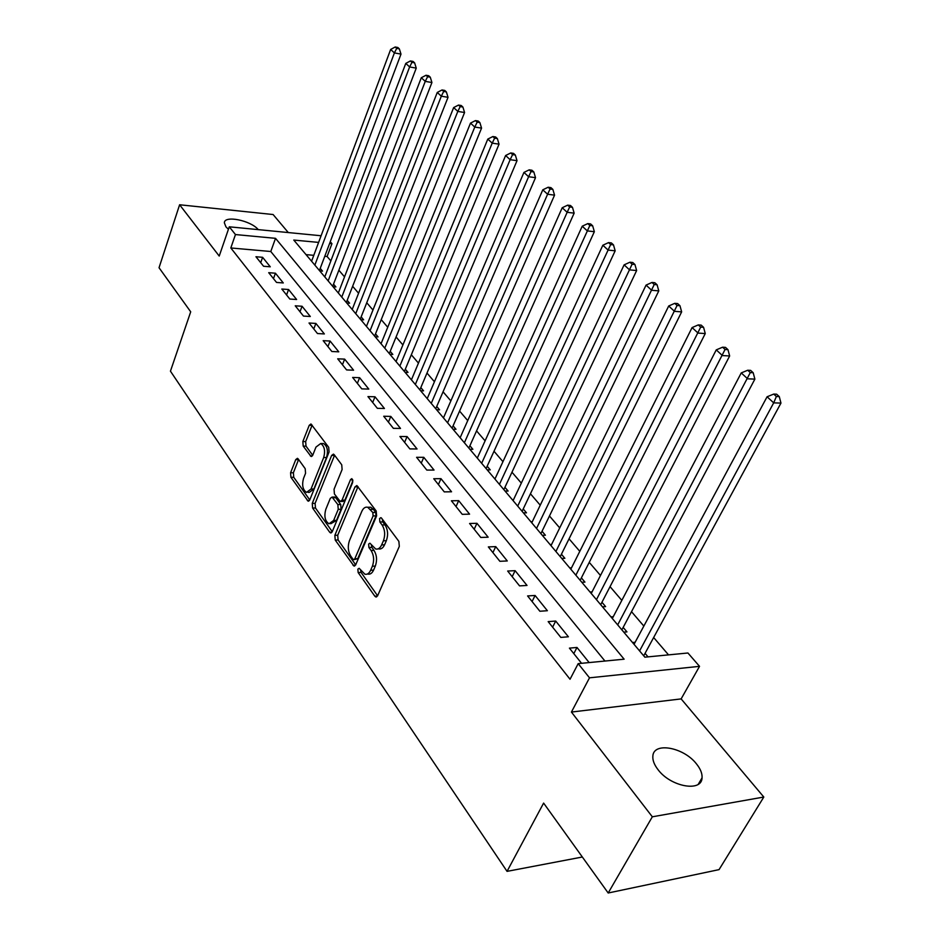 <?xml version="1.0" encoding="UTF-8"?>
<svg xmlns="http://www.w3.org/2000/svg" width="940" height="940" viewBox="0 0 940 940"><rect width="100%" height="100%" fill="white"/><g stroke="black" fill="none" stroke-linecap="round" stroke-linejoin="round"><path stroke-width="1.41" d="M357.87 569.147L358.152 572.554L374.837 596.195L375.812 596.959L377.622 595.76L399.312 546.399L398.877 541.381L381.522 518.116L380.9 517.646L379.572 518.551L379.866 521.994L382.075 524.966C384.977 529.725 385.423 535.001 383.414 540.794L381.628 544.918C380.077 548.208 378.091 549.559 375.647 548.972L369.913 543.191L368.633 544.072L368.915 547.491L371.089 550.488C373.932 555.27 374.367 560.51 372.404 566.209L370.642 570.263C369.15 573.447 367.223 574.751 364.873 574.187L359.127 568.289L357.87 569.147M360.549 569.91L361.066 572.413L377.61 595.796M382.298 519.15L382.791 521.923L385.001 524.896L382.075 524.966M371.323 544.742L371.829 547.386L374.003 550.382L371.089 550.488M258.253 229.63C250.91 220.489 224.355 215.037 224.343 222.78L225.929 226.822L228.42 229.301M658.118 769.778C670.819 786.862 701.792 792.408 702.051 777.862C702.356 773.561 700.488 768.897 696.446 763.868C683.591 747.171 653.382 741.695 652.854 756.195C652.525 760.319 654.275 764.843 658.118 769.778M298.168 458.908L297.428 458.321L295.748 459.613L290.578 472.773L290.93 477.309L308.097 501.149L309.777 499.892L329.071 451.987L328.695 447.311L310.976 423.975L309.225 425.315L302.833 441.565L303.197 446.124L311.046 456.452L312.773 455.148L315.981 447.076L320.704 443.527C324.476 446.124 325.475 450.789 323.689 457.522L311.034 489.035L306.522 492.407C302.774 489.811 301.764 485.169 303.502 478.472L305.559 473.278L305.206 468.696L298.168 458.908M604.949 661.043L270.791 251.509L230.817 247.96L235.458 234.554L229.278 226.81L321.081 235.752M608.192 893L652.325 816.801L763.809 797.038L719.053 869.629L608.192 893L543.614 803.089L507.048 871.368L170.446 371.171L190.703 311.81L159.036 267.736L179.611 204.767L219.22 256.056L229.278 226.81M763.809 797.038L681.136 698.902L571.426 712.062L652.325 816.801M571.426 712.062L589.509 677.822L578.182 663.64L624.125 659.187L275.526 238.337L235.458 234.554M230.817 247.96L570.039 679.256L578.182 663.64M334.852 535.33L335.228 540.077L353.945 566.021L355.708 564.799L376.611 515.884L376.2 510.984L356.871 485.545L355.014 486.861L334.852 535.33L337.719 535.236L338.106 539.983L355.696 564.834M332.008 532.158L329.693 532.228L312.62 508.047L312.256 503.405L331.632 455.442L333.441 454.114L334.205 454.713L341.725 464.783L342.113 469.518L334.041 489.258L334.417 493.97L340.221 501.478L342.007 500.186L350.538 479.565L351.83 478.648L352.676 482.431L332.255 531.664L315.464 507.988L312.62 508.047M329.693 532.228L330.539 532.898L332.255 531.664M288.298 232.568L273.105 214.532L179.611 204.767M319.718 270.873L322.526 271.108L320.223 268.37M333.065 286.735L335.897 286.947L333.536 284.15M346.743 302.986L349.598 303.185L347.177 300.318M360.772 319.659L363.639 319.835L361.16 316.886M375.166 336.743L378.045 336.908L375.507 333.888M389.924 354.286L392.826 354.427L390.218 351.325M405.07 372.287L407.995 372.404L405.316 369.22M420.627 390.758L423.576 390.852L420.815 387.597M436.606 409.746L439.568 409.816L436.736 406.456M453.01 429.239L455.994 429.286L453.092 425.844M469.882 449.285L472.879 449.297L469.894 445.76M487.226 469.882L490.245 469.871L487.167 466.228M505.062 491.079L508.105 491.044L504.933 487.296M523.427 512.888L526.471 512.817L523.216 508.963M542.321 535.342L545.388 535.236L542.039 531.264M561.779 558.454L564.87 558.313L561.415 554.224M581.825 582.283L584.938 582.107L581.378 577.889M602.493 606.841L605.618 606.617L601.952 602.27M623.808 632.162L626.945 631.891L623.161 627.415M589.168 662.582L576.984 647.46L569.417 648.13L581.566 663.311M548.173 621.622L560.839 637.426L568.394 636.791L555.705 621.046L548.173 621.622M527.598 595.937L539.865 611.247L547.386 610.718L535.083 595.466L527.598 595.937M507.671 571.038L519.55 585.879L527.023 585.456L515.108 570.662L507.671 571.038M488.342 546.904L499.869 561.298L507.283 560.957L495.733 546.622L488.342 546.904M469.589 523.498L480.775 537.457L488.154 537.21L476.944 523.298L469.589 523.498M451.4 500.785L462.257 514.333L469.577 514.157L458.697 500.656L451.4 500.785M433.74 478.73L444.268 491.879L451.553 491.785L440.989 478.672L433.74 478.73M416.585 457.31L426.819 470.082L434.045 470.059L423.787 457.322L416.585 457.31M399.911 436.489L409.852 448.909L417.043 448.956L407.067 436.571L399.911 436.489M383.708 416.255L393.378 428.335L400.511 428.44L390.817 416.408L383.708 416.255M367.951 396.586L377.351 408.324L384.437 408.489L375.001 396.786L367.951 396.586M352.618 377.445L361.771 388.866L368.797 389.089L359.62 377.704L352.618 377.445M337.695 358.81L346.602 369.925L353.593 370.207L344.651 359.127L337.695 358.81M323.172 340.668L331.844 351.501L338.776 351.83L330.081 341.032L323.172 340.668M309.025 323.007L317.473 333.547L324.359 333.935L315.887 323.419L309.025 323.007M295.242 305.805L303.467 316.075L310.306 316.498L302.057 306.252L295.242 305.805M281.812 289.026L289.826 299.038L296.617 299.507L288.58 289.52L281.812 289.026M268.711 272.682L276.536 282.435L283.281 282.952L275.432 273.211L268.711 272.682M270.274 266.807L262.613 257.313L255.95 256.738L263.576 266.255L270.274 266.807M668.528 654.875L653.652 637.52M643.841 626.075L631.516 611.682M621.822 600.378L610.048 586.642M600.484 575.48L589.251 562.367M579.792 551.334L569.064 538.82M559.723 527.916L549.465 515.966M540.241 505.191L530.442 493.77M521.324 483.125L511.971 472.209M502.947 461.681L494.017 451.259M485.099 440.848L476.556 430.884M467.744 420.603L459.578 411.074M450.859 400.91L443.057 391.804M434.433 381.746L426.983 373.051M418.453 363.099L411.332 354.779M402.896 344.933L396.081 336.99M387.738 327.249L381.229 319.659M372.969 310.024L366.753 302.762M358.575 293.233L352.629 286.289M344.545 276.865L338.858 270.226M330.868 260.897L327.096 256.502L324.782 256.303M313.784 255.328L306.052 254.634M648.013 656.872L645.052 653.347M635.135 642.279L632.526 642.514M613.256 616.699L610.941 616.875M592.071 591.883L590.026 592.012M571.52 567.807L569.722 567.901M551.604 544.448L550.029 544.507M532.275 521.747L530.912 521.794M513.51 499.704L512.347 499.728M495.286 478.284L494.299 478.296M477.579 457.451L476.756 457.451M460.377 437.194L459.707 437.194M507.048 871.368L582.342 857.01M330.269 241.733L331.949 243.672L329.623 243.448M327.096 256.502L331.949 243.672M318.601 242.403L293.774 240.064L644.864 657.178L687.927 652.995L699.536 666.343L589.509 677.822M681.136 698.902L699.536 666.343M270.791 251.509L275.526 238.337M576.984 647.46L573.799 653.617M555.705 621.046L552.614 627.156M535.083 595.466L532.087 601.529M515.108 570.662L512.194 576.69M495.733 546.622L492.901 552.603M476.944 523.298L474.195 529.244M458.697 500.656L456.029 506.554M440.989 478.672L438.393 484.535M423.787 457.322L421.249 463.138M407.067 436.571L404.599 442.352M390.817 416.408L388.42 422.142M375.001 396.786L372.663 402.473M359.62 377.704L357.353 383.344M344.651 359.127L342.442 364.732M330.081 341.032L327.919 346.602M315.887 323.419L313.772 328.941M302.057 306.252L300.001 311.739M288.58 289.52L286.571 294.96M275.432 273.211L273.47 278.616M262.613 257.313L260.697 262.671M367.293 574.07L367.787 574.046C370.149 574.61 372.076 573.306 373.568 570.134L370.642 570.263M374.003 550.382C376.858 555.152 377.293 560.381 375.319 566.08L373.568 570.134M378.091 548.878L378.573 548.854C381.017 549.442 383.015 548.102 384.554 544.812L381.628 544.918M385.001 524.896C387.903 529.643 388.361 534.907 386.352 540.688L384.554 544.812M358.011 486.603L337.719 535.236M352.935 559.171L353.569 559.676L354.815 558.818L373.098 515.931L372.804 512.5L367.752 507.271C365.308 506.684 363.31 508.07 361.782 511.419L349.457 540.629C347.565 546.222 347.988 551.369 350.726 556.045L352.935 559.171M354.075 559.653L357.717 558.701L354.815 558.818M368.363 507.259L370.666 507.224L373.427 509.351L375.718 512.441L376.012 515.86L357.717 558.701M334.593 455.23L315.1 503.358L315.464 507.988M340.891 501.466L343.1 501.42L344.886 500.139L352.923 480.751M325.769 509.457C323.959 516.319 325.029 521.101 328.988 523.803L333.618 520.466L338.236 509.327L337.848 504.58L332.067 497.084L330.304 498.353L325.769 509.457M330.751 523.756L336.497 520.396L333.618 520.466M334.288 497.048L335.745 497.683L340.727 504.533L341.103 509.269L336.497 520.396M308.132 492.384L309.354 492.372L313.878 489L311.034 489.035M321.974 443.539L323.56 443.551C327.332 446.147 328.33 450.801 326.544 457.522L313.878 489M312.139 425.139L305.664 441.589L306.017 446.147L312.714 455.301M298.603 459.519L293.386 472.761L293.738 477.285L309.765 499.927M643.724 655.803L780.964 403.096L773.691 402.861L767.087 396.774L634.042 644.311M639.588 650.891L773.691 402.861L776.37 396.504L779.284 396.61L776.628 394.189L773.726 394.083L776.37 396.504M767.087 396.774L773.726 394.083M779.284 396.61L780.964 403.096M621.869 629.859L754.879 379.126L747.629 378.808L741.249 372.921L612.316 618.496M617.686 624.877L750.284 372.593L753.187 372.722L750.625 370.384L747.723 370.243L750.284 372.593M741.249 372.921L747.723 370.243M753.187 372.722L754.879 379.126M600.695 604.69L729.652 355.966L722.425 355.567L716.257 349.88L591.248 593.469M596.454 599.661L725.069 349.469L727.959 349.645L725.48 347.377L722.602 347.201L725.069 349.469M716.257 349.88L722.602 347.201M727.959 349.645L729.652 355.966M580.156 580.297L705.259 333.559L698.068 333.089L692.099 327.578L570.827 569.205M575.868 575.198L700.688 327.108L703.567 327.308L701.17 325.111L698.291 324.911L700.688 327.108M692.099 327.578L698.291 324.911M703.567 327.308L705.259 333.559M560.228 556.621L681.653 311.88L674.485 311.328L668.704 305.994L551.005 545.658M555.904 551.475L677.082 305.465L679.949 305.7L677.634 303.573L674.767 303.338L677.082 305.465M668.704 305.994L674.767 303.338M679.949 305.7L681.653 311.88M540.888 533.638L658.787 290.883L651.655 290.26L646.062 285.102L531.77 522.804M536.529 528.456L654.228 284.514L657.084 284.773L654.839 282.717L651.984 282.458L654.228 284.514M646.062 285.102L651.984 282.458M657.084 284.773L658.787 290.883M522.1 511.313L636.639 270.544L629.542 269.862L624.113 264.857L513.087 500.609M517.705 506.096L632.103 264.222L634.935 264.504L632.761 262.507L629.918 262.225L632.103 264.222M624.113 264.857L629.918 262.225M634.935 264.504L636.639 270.544M503.852 489.634L615.171 250.816L608.11 250.087L602.846 245.234L494.934 479.048M499.422 484.382L610.648 244.553L613.468 244.846L611.364 242.92L608.533 242.614L610.648 244.553M602.846 245.234L608.533 242.614M613.468 244.846L615.171 250.816M486.109 468.555L594.35 231.698L587.324 230.911L582.224 226.211L477.297 458.086M481.656 463.267L589.838 225.471L592.658 225.8L590.602 223.92L587.794 223.603L589.838 225.471M582.224 226.211L587.794 223.603M592.658 225.8L594.35 231.698M468.86 448.063L574.152 213.145L567.161 212.311L562.214 207.74L460.142 437.711M464.384 442.752L567.161 212.311L569.663 206.976L572.46 207.317L570.474 205.496L567.678 205.155L569.663 206.976M562.214 207.74L567.678 205.155M572.46 207.317L574.152 213.145M452.081 428.135L554.553 195.144L547.597 194.251L542.791 189.821L443.457 417.889M447.593 422.8L547.597 194.251L550.076 189.011L552.849 189.375L550.922 187.612L548.149 187.248L550.076 189.011M542.791 189.821L548.149 187.248M552.849 189.375L554.553 195.144M435.749 408.736L535.518 177.66L528.597 176.72L523.933 172.42L427.23 398.607M431.248 403.378L528.597 176.72L531.053 171.574L533.814 171.95L531.946 170.234L529.185 169.858L531.053 171.574M523.933 172.42L529.185 169.858M533.814 171.95L535.518 177.66M419.863 389.853L517.024 160.67L510.138 159.694L505.614 155.511L411.426 379.831M415.339 384.484L510.138 159.694L512.582 154.63L515.332 155.03L513.51 153.361L510.761 152.962L512.582 154.63M505.614 155.511L510.761 152.962M515.332 155.03L517.024 160.67M404.376 371.464L499.046 144.161L492.207 143.15L487.801 139.085L396.046 361.559M399.853 366.083L492.207 143.15L494.616 138.168L497.354 138.579L495.591 136.958L492.854 136.547L494.616 138.168M487.801 139.085L492.854 136.547M497.354 138.579L499.046 144.161M389.301 353.546L481.562 128.11L474.771 127.065L470.494 123.117L381.053 343.746M384.765 348.153L474.771 127.065L477.168 122.165L479.882 122.588L478.166 121.013L475.452 120.59L477.168 122.165M470.494 123.117L475.452 120.59M479.882 122.588L481.562 128.11M374.613 336.097L464.572 112.506L457.815 111.413L453.644 107.571L366.447 326.392M370.066 330.692L457.815 111.413L460.189 106.596L462.891 107.031L461.223 105.503L458.52 105.069L460.189 106.596M453.644 107.571L458.52 105.069M462.891 107.031L464.572 112.506M360.29 319.083L448.028 97.313L441.318 96.197L437.264 92.449L352.206 309.483M355.731 313.666L441.318 96.197L443.668 91.45L446.359 91.909L444.726 90.416L442.047 89.958L443.668 91.45M437.264 92.449L442.047 89.958M446.359 91.909L448.028 97.313M346.331 302.492L431.93 82.52L425.256 81.381L421.308 77.738L338.329 292.986M341.772 297.075L425.256 81.381L427.594 76.716L430.262 77.174L428.675 75.729L426.008 75.259L427.594 76.716M421.308 77.738L426.008 75.259M430.262 77.174L431.93 82.52M332.701 286.312L416.255 68.126L409.629 66.951L405.774 63.403L324.794 276.901M328.142 280.884L409.629 66.951L411.943 62.357L414.599 62.827L413.048 61.417L410.392 60.947L411.943 62.357M405.774 63.403L410.392 60.947M414.599 62.827L416.255 68.126M319.412 270.52L400.992 54.109L394.401 52.91L390.652 49.456L311.587 261.214M314.853 265.103L394.401 52.91L396.692 48.375L399.336 48.868L397.832 47.482L395.188 47L396.692 48.375M390.652 49.456L395.188 47M399.336 48.868L400.992 54.109M361.066 572.413L358.152 572.554M382.791 521.923L379.866 521.994M371.829 547.386L368.915 547.491M375.319 566.08L372.404 566.209M386.352 540.688L383.414 540.794M377.481 596.03L374.837 596.195M357.905 486.826L355.014 486.861M355.52 565.187L353.029 565.293M338.106 539.983L335.228 540.077M376.012 515.86L373.098 515.931M375.718 512.441L372.804 512.5M373.427 509.351L370.513 509.421M315.1 503.358L312.256 503.405M334.499 455.454L331.632 455.442M344.886 500.139L342.007 500.186M352.664 479.553L350.538 479.565M341.103 509.269L338.236 509.327M340.727 504.533L337.848 504.58M335.745 497.683L332.877 497.718M326.544 457.522L323.689 457.522M312.374 455.865L310.294 455.865M306.017 446.147L303.197 446.124M305.664 441.589L302.833 441.565M312.056 425.35L309.225 425.315M309.471 500.48L307.31 500.515M293.738 477.285L290.93 477.309M293.386 472.761L290.578 472.773M298.567 459.613L295.748 459.613M702.051 777.862L698.279 784.254M376.599 596.912L375.812 596.959M354.674 565.986L353.945 566.021M370.666 507.224L367.752 507.271M334.934 497.037L332.067 497.084M331.197 532.886L330.539 532.898M323.56 443.551L320.704 443.527M311.634 456.452L311.046 456.452M308.696 501.138L308.097 501.149"/></g></svg>
